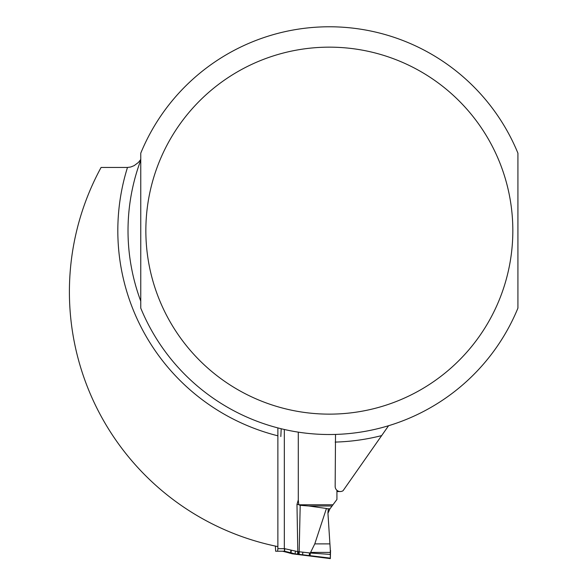 <?xml version="1.0" encoding="UTF-8"?>
<svg xmlns="http://www.w3.org/2000/svg" width="588" height="588" viewBox="0 0 588 588"><rect width="100%" height="100%" fill="white"/><g stroke="black" fill="none" stroke-linecap="round" stroke-linejoin="round"><path stroke-width="0.88" d="M140.76 159.473L138.437 162.413L134.174 165.632L130.727 167.007L127.486 167.448L101.085 167.448A259.94 259.94 0 0 0 277.874 546.605M280.829 436.531L281.196 428.755M335.52 434.429L335.16 486.438A5.123 5.094 -0 0 0 343.061 490.723L388.565 425.734M140.76 153.181A203.874 203.874 0 0 1 517.925 153.181L517.925 308.112A203.874 203.874 0 0 1 140.76 308.112L140.76 153.181A203.874 203.874 0 0 1 517.925 153.181M140.76 301.137A201.324 201.324 0 0 1 140.76 160.164L140.76 301.137M329.868 508.958L327.95 513.302L328.31 508.958L329.868 508.958L336.924 499.477L336.931 490.289M332.698 504.783L298.777 504.783L298.292 499.918L296.977 504.467L297.8 551.617L284.32 548.611L284.32 429.49M298.292 432.143L298.292 499.918M275.382 546.09L275.647 551.228L277.602 551.228L277.874 548.678L277.874 427.917M290.898 550.177L290.626 552.727L294.566 553.8L292.243 553.8L288.458 552.727L290.626 552.727L284.548 551.228L284.32 548.611M310.06 555.682L310.31 553.007L330.324 554.418L330.324 558.137L295.117 553.867L295.36 551.331M327.95 513.302L330.302 549.854L330.324 558.159M330.559 550.419L330.346 558.607L292.243 553.8M330.346 558.593L328.464 558.137L330.331 558.159M328.31 508.958L326.436 508.466L314.778 543.885L310.31 553.007L297.8 551.617L297.528 554.168M294.566 553.808L295.117 553.867M327.95 512.295L328.28 509.811M331.853 505.989L308.729 505.989L326.436 508.466M308.729 505.989L300.196 505.32L299.123 554.366M298.777 504.783L300.196 505.32M277.602 551.228L284.548 551.221L282.578 551.228L288.458 552.727L282.571 551.221L275.647 551.228M277.874 435.811A211.518 211.518 0 0 1 127.486 167.448M381.656 435.598A211.518 211.518 0 0 1 335.16 442.088M517.925 308.112A203.874 203.874 0 0 1 140.76 308.112M512.832 230.65A183.485 183.485 0 0 1 237.596 389.55A183.485 183.485 0 0 1 237.596 71.743A183.485 183.485 0 0 1 512.832 230.65M277.874 548.678L284.327 548.678M302.849 552.198L302.614 554.778M309.494 552.918L309.251 555.579M298.748 554.322L299.02 551.764M297.91 554.219L298.175 551.669M291.288 550.324L291.023 552.874L288.443 552.727M329.574 543.885L314.778 543.885M330.316 552.404L310.714 552.404M329.993 508.782L327.972 508.782M296.977 504.467L298.777 504.445M284.548 551.228L284.812 548.678M336.931 491.531L340.29 491.531M292.332 553.815L288.826 552.874"/></g></svg>
